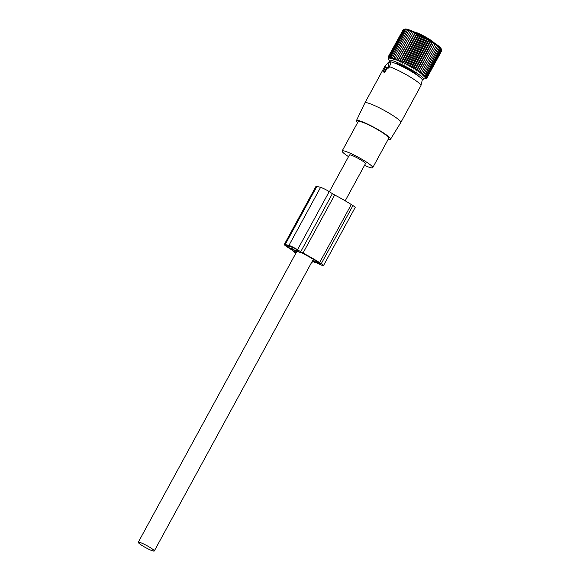 <?xml version="1.0" encoding="UTF-8"?>
<svg xmlns="http://www.w3.org/2000/svg" width="580" height="580" viewBox="0 0 580 580"><rect width="100%" height="100%" fill="white"/><g stroke="black" fill="none" stroke-linecap="round" stroke-linejoin="round"><path stroke-width="0.87" d="M345.209 200.803L365.443 163.69A9.12 1.175 -151.4 0 0 359.897 159.369A9.12 1.175 -151.4 0 0 350.603 154.983A9.12 1.175 -151.4 0 0 349.435 154.962L329.382 191.733M139.439 542.285A9.12 1.175 -151.4 0 0 138.265 542.271A9.12 1.175 -151.4 0 0 143.818 546.592A9.12 1.175 -151.4 0 0 153.106 550.978A9.12 1.175 -151.4 0 0 154.28 551A9.12 1.175 -151.4 0 0 148.726 546.672A9.12 1.175 -151.4 0 0 139.439 542.285M384.736 66.642L388.382 62.299A0.892 0.406 -57.5 0 1 388.97 62.017A0.892 0.406 -57.5 0 1 389.093 62.488L388.122 66.881L387.621 67.418L386.816 67.207L384.497 71.463L383.213 71.558L385.584 66.881L384.779 66.664L385.388 67.244L384.779 66.664M383.257 71.579L384.685 72.369L387.527 67.817L388.375 68.121L389.165 67.389L390.797 63.314L390.746 62.705L388.97 62.017M386.816 67.207L387.527 67.817M400.795 122.525A20.459 2.639 -151.4 0 0 400.838 122.474A20.459 2.639 -151.4 0 0 400.845 122.46A20.459 2.639 -151.4 0 0 400.867 122.416A20.459 2.639 -151.4 0 0 383.982 110.258A20.459 2.639 -151.4 0 0 364.914 102.87A20.459 2.639 -151.4 0 0 364.907 102.885A20.459 2.639 -151.4 0 0 364.892 102.914M420.884 85.702A20.459 2.639 -151.4 0 0 420.913 85.659A20.459 2.639 -151.4 0 0 420.928 85.615A20.459 2.639 -151.4 0 0 420.942 85.572A20.459 2.639 -151.4 0 0 409.487 76.56A20.459 2.639 -151.4 0 0 389.267 66.613M422.262 80.062A18.973 2.443 -151.4 0 0 422.276 80.025A18.973 2.443 -151.4 0 0 406.754 68.875A18.973 2.443 -151.4 0 0 388.977 61.871L388.854 62.002M357.664 122.525A19.423 2.501 28.6 0 1 356.41 120.633A19.423 2.501 28.6 0 1 356.424 120.611A19.423 2.501 28.6 0 1 374.47 127.578A19.423 2.501 28.6 0 1 390.565 139.149A19.423 2.501 28.6 0 1 390.536 139.207A19.423 2.501 28.6 0 1 388.252 139.2M364.53 165.373A17.422 2.24 -151.4 0 0 372.737 167.663A17.422 2.24 -151.4 0 0 372.751 167.627A17.422 2.24 -151.4 0 0 358.375 157.281A17.422 2.24 -151.4 0 0 342.142 150.988A17.422 2.24 -151.4 0 0 342.127 151.025A17.422 2.24 -151.4 0 0 348.515 156.643M388.76 138.265A17.422 2.24 -151.4 0 0 388.781 138.228A17.422 2.24 -151.4 0 0 388.803 138.192A17.422 2.24 -151.4 0 0 374.419 127.846A17.422 2.24 -151.4 0 0 358.193 121.553A17.422 2.24 -151.4 0 0 358.172 121.59M403.288 29.587L388.201 56.862L388.564 58.471L388.201 56.862L389.137 58.181L388.984 56.659L403.803 29.478L405.014 29.065L403.325 29.522L388.498 56.709M389.782 61.69A19.532 2.516 28.6 0 1 389.137 60.726A19.532 2.516 28.6 0 1 389.709 60.11A19.532 2.516 28.6 0 1 410.277 69.056A19.532 2.516 28.6 0 1 423.146 79.272L426.496 78.314L425.176 78.677L426.8 78.162L425.379 78.489L426.844 77.553L425.241 77.814L426.583 77.104L424.908 77.343L426.148 76.56L424.408 76.785L425.524 75.929L423.733 76.147L424.727 75.219L422.9 75.429L423.77 74.428L421.914 74.653L422.653 73.58L420.783 73.812L436.653 44.696L437.472 46.393L437.784 45.537L438.589 47.248L438.777 46.313L439.553 48.031L439.611 47.031L440.343 48.749L440.278 47.669L440.967 49.38L440.786 48.227L441.663 50.373L441.184 48.778A20.786 2.675 -151.4 0 0 424.807 37.192A20.786 2.675 -151.4 0 0 405.282 29A20.786 2.675 -151.4 0 0 405 29.044L403.325 29.522M423.146 79.272A19.532 2.516 28.6 0 1 422.885 79.315A19.532 2.516 28.6 0 1 421.986 79.25M389.137 60.726L388.085 57.115M388.542 58.761L388.15 57.471M420.783 73.812L421.392 72.667L419.514 72.92L419.992 71.71L418.129 71.992L418.477 70.709L416.636 71.021L416.853 69.672L415.055 70.035L415.142 68.621L413.388 69.027L413.351 67.556L411.662 68.019L411.51 66.497L409.893 67.012L409.632 65.439L408.095 66.019L407.726 64.409L406.283 65.047L405.826 63.401L404.485 64.112L403.934 62.437L402.701 63.22L402.085 61.523L400.968 62.372L400.28 60.661L399.286 61.589L398.547 59.87L397.677 60.871L396.901 59.153L396.162 60.226L412.039 31.11L410.183 31.334L410.625 30.544L408.755 30.784L409.328 30.066L407.457 30.319L408.168 29.674L405.304 29.696L406.268 29.174L403.803 29.478M412.039 31.11L396.901 59.153M397.677 60.871L413.554 31.755L411.72 31.973M413.554 31.755L398.547 59.87M399.286 61.589L415.157 32.473L413.373 32.69M415.157 32.473L415.099 33.48L400.28 60.661M400.968 62.372L416.839 33.263L415.099 33.48M416.839 33.263L416.904 34.336L402.085 61.523M402.701 63.22L418.579 34.104L416.904 34.336M418.579 34.104L418.76 35.257L403.934 62.437M404.485 64.112L420.355 34.996L418.76 35.257M420.355 34.996L420.645 36.221L405.826 63.401M406.283 65.047L422.16 35.931L420.645 36.221M422.16 35.931L422.552 37.221L407.726 64.409M408.095 66.019L423.965 36.902L422.552 37.221M423.965 36.902L424.451 38.258L409.632 65.439M409.893 67.012L425.771 37.896L424.451 38.258M425.771 37.896L426.329 39.309L411.51 66.497M411.662 68.019L427.54 38.903L426.329 39.309M427.54 38.903L428.178 40.375L413.351 67.556M413.388 69.027L429.265 39.911L428.178 40.375M429.265 39.911L429.961 41.441L415.142 68.621M415.055 70.035L430.925 40.919L429.961 41.441M430.925 40.919L431.672 42.492L416.853 69.672M416.636 71.021L432.513 41.912L431.672 42.492M432.513 41.912L433.296 43.522L418.477 70.709M418.129 71.992L433.296 43.522M434.007 42.877L434.811 44.522L419.992 71.71M419.514 72.92L434.811 44.522M435.391 43.812L436.211 45.486L421.392 72.667M436.653 44.696L436.211 45.486M441.648 50.402L426.916 77.908M441.612 50.953L426.8 78.162M396.162 60.226L395.357 58.515L394.748 59.66L393.929 57.964L393.458 59.182L392.638 57.507L392.29 58.79L391.486 57.144L391.268 58.493L390.485 56.876L390.398 58.29L389.651 56.717L389.688 58.189L388.984 56.659M395.248 63.329L395.248 63.329A12.992 1.675 28.6 0 1 395.306 63.322L395.024 62.995A13.673 1.762 28.6 0 1 395.379 63.046L396.321 63.459A12.992 1.675 28.6 0 1 396.814 63.59L396.872 63.438A13.673 1.762 28.6 0 1 397.474 63.64L398.54 64.177A12.992 1.675 28.6 0 1 399.25 64.453L399.642 64.496A13.673 1.762 28.6 0 1 400.432 64.837L401.512 65.431A12.992 1.675 28.6 0 1 402.382 65.837L403.064 66.062A13.673 1.762 28.6 0 1 403.963 66.504L404.956 67.106A12.992 1.675 28.6 0 1 405.891 67.599L406.805 67.983A13.673 1.762 28.6 0 1 407.726 68.491L408.53 69.042A12.992 1.675 28.6 0 1 409.444 69.564L410.495 70.078A13.673 1.762 28.6 0 1 411.351 70.593L411.887 71.035A12.992 1.675 28.6 0 1 412.685 71.543L413.779 72.138A13.673 1.762 28.6 0 1 414.475 72.609L414.7 72.906A12.992 1.675 28.6 0 1 415.309 73.348L416.324 73.957A13.673 1.762 28.6 0 1 416.802 74.341L416.686 74.457A12.992 1.675 28.6 0 1 417.042 74.791L417.89 75.356A13.673 1.762 28.6 0 1 418.1 75.625L417.796 75.277M404.47 29.537L389.651 56.717M405.304 29.696L390.485 56.876M406.304 29.957L391.486 57.144M407.457 30.319L392.638 57.507M408.755 30.784L393.929 57.964M410.183 31.334L395.357 58.515M437.472 46.393L422.653 73.58M438.589 47.248L423.77 74.428M439.553 48.031L424.727 75.219M440.343 48.749L425.524 75.929M440.967 49.38L426.148 76.56M441.409 49.923L426.583 77.104M441.663 50.373L426.844 77.553M295.829 253.271A32.248 4.154 -151.4 0 1 291.994 250.161A4.48 0.58 28.6 0 0 291.936 250.103A4.451 0.573 28.6 0 0 290.457 249.037L287.267 247.015A7.12 0.913 -151.4 0 1 284.301 244.47A7.12 0.913 -151.4 0 1 285.215 244.485L288.905 245.456A7.12 0.913 -151.4 0 1 297.525 249.719L300.715 251.742A4.451 0.573 28.6 0 0 302.854 252.981A4.48 0.58 28.6 0 0 303.007 253.061A32.248 4.154 -151.4 0 1 319.609 262.61L321.276 263.668L352.952 205.574L351.284 204.515A32.248 4.154 -151.4 0 0 334.682 194.967L303.007 253.061M334.682 194.967A4.48 0.58 -151.4 0 1 334.529 194.887A4.48 0.58 -151.4 0 1 332.391 193.648L329.201 191.618A7.12 0.913 -151.4 0 0 320.58 187.362L316.89 186.39A7.12 0.913 -151.4 0 0 315.977 186.376L284.301 244.47M311.525 262.588A5.336 0.689 -151.4 0 0 312.004 262.551A5.336 0.689 -151.4 0 0 311.779 262.124M312.083 261.558L315.875 262.559L320.544 264.676A5.336 0.689 -151.4 0 0 323.502 265.575A5.336 0.689 -151.4 0 0 321.276 263.668M323.502 265.575L355.177 207.481A5.336 0.689 -151.4 0 0 352.952 205.574M316.303 261.065L315.81 261.971L320.769 264.089L318.173 262.232A29.138 3.755 -151.4 0 0 301.411 252.692L293.871 250.705A29.138 3.755 -151.4 0 0 296.133 252.713M312.497 260.797L313.541 261.072L314.237 259.804M315.81 261.971A5.336 0.689 -151.4 0 0 313.541 261.072M299.091 251.249L296.293 249.393A4.451 0.573 -151.4 0 0 290.906 246.732L287.216 245.761A4.451 0.573 -151.4 0 0 286.643 245.746A4.451 0.573 -151.4 0 0 288.499 247.334L291.704 249.298L299.113 251.198M384.076 71.797L384.685 72.369M384.497 71.463L385.279 71.934M387.621 67.418L388.375 68.121M388.122 66.881L389.165 67.389M389.093 62.488L390.797 63.314M433.76 42.543A11.897 1.53 -151.4 0 0 416.73 32.676M316.89 186.39L285.215 244.485M320.58 187.362L288.905 245.456M329.201 191.618L297.525 249.719M332.391 193.648L300.715 251.742M351.284 204.515L319.609 262.61M319.536 263.712L319.783 263.255M289.087 246.254L288.499 247.334M292.168 247.189L291.16 249.03M292.719 247.435L291.704 249.298M296.851 251.401L138.265 542.271M313.338 259.267L154.28 551M383.213 71.558L383.808 72.123M384.7 66.577L364.914 102.87M422.276 80.025L420.942 85.572M420.913 85.659L400.845 122.46M390.536 139.207L400.838 122.474M356.424 120.611L364.907 102.885M358.193 121.553L342.142 150.988M388.781 138.228L372.737 167.663M414.105 31.849L424.524 36.388L433.898 42.637M312.489 261.667L312.004 262.551"/></g></svg>
